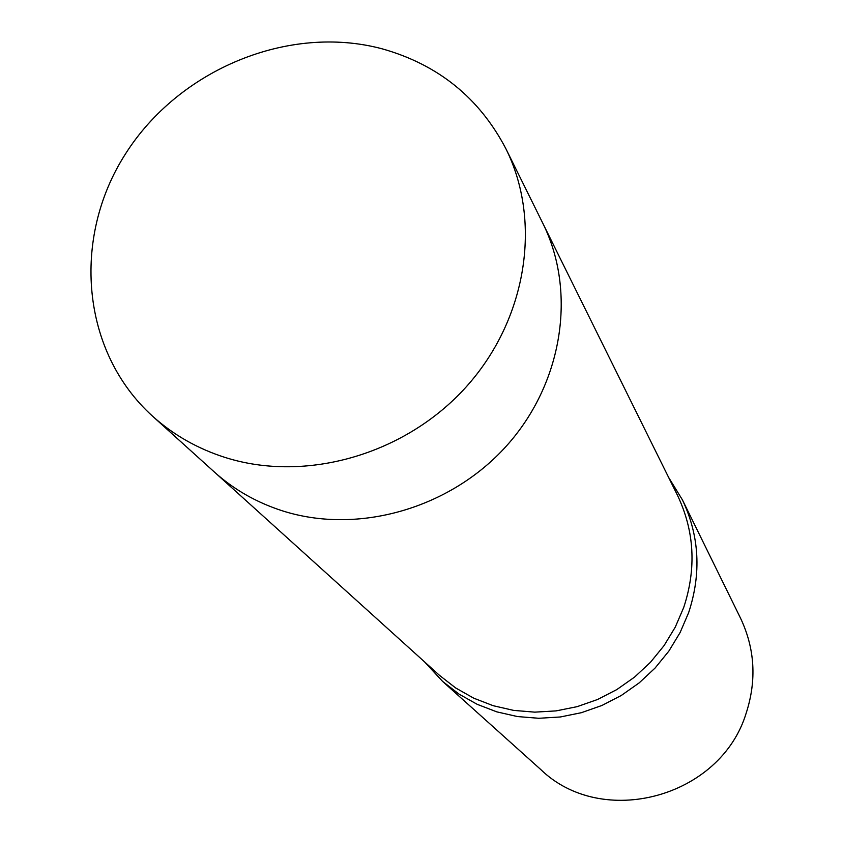 <?xml version="1.0" encoding="UTF-8"?>
<svg xmlns="http://www.w3.org/2000/svg" width="843" height="843" viewBox="0 0 843 843"><rect width="100%" height="100%" fill="white"/><g stroke="black" fill="none" stroke-linecap="round" stroke-linejoin="round"><path stroke-width="1.26" d="M215.903 473.397L439.435 675.317L455.684 687.962L473.713 698.162L493.176 705.696L513.661 710.396L534.778 712.145L556.085 710.891L577.149 706.655L597.529 699.511L616.791 689.595L634.547 677.119L650.427 662.335L664.094 645.559L675.264 627.139L683.726 607.455C696.581 568.393 694.474 530.974 677.414 495.178L543.767 225.229M424.64 661.955L442.586 681.397L458.992 694.084L477.18 704.316L496.801 711.861L517.454 716.561L538.73 718.278L560.184 716.993L581.396 712.693L601.902 705.475L621.291 695.475L639.163 682.893L655.127 667.993L668.868 651.091L680.111 632.535L688.615 612.713C701.524 573.482 699.448 535.863 682.409 499.857L668.562 477.317M442.586 681.397L540.605 769.396C602.134 829.333 720.639 797.647 746.203 713.073C756.814 680.217 754.917 648.552 740.491 618.088L682.409 499.857M382.269 48.852C288.822 23.783 179.074 69.274 125.428 153.984C71.349 238.411 81.307 351.847 152.594 416.21C173.363 434.893 197.515 448.634 225.049 457.443C305.693 483.071 405.04 454.64 465.894 387.222C526.854 319.855 542.312 221.846 505.905 148.768C479.34 97.914 438.128 64.616 382.269 48.852M152.594 416.21L214.259 471.932C233.764 489.477 256.388 502.407 282.131 510.742C357.527 534.968 449.93 508.782 506.348 446.084C562.861 383.428 576.981 291.889 542.797 223.247L505.905 148.768"/></g></svg>
